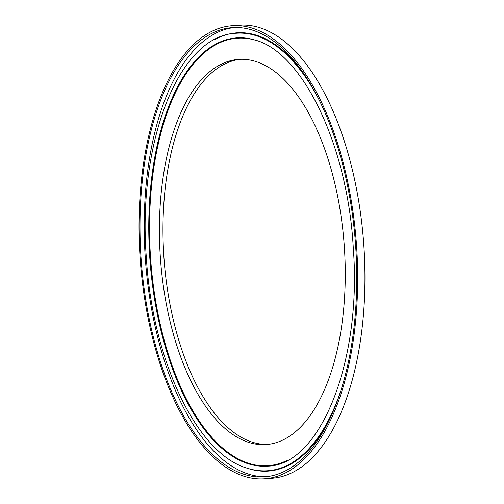 <?xml version="1.0" encoding="UTF-8"?>
<svg xmlns="http://www.w3.org/2000/svg" width="504" height="504" viewBox="0 0 504 504"><rect width="100%" height="100%" fill="white"/><g stroke="black" fill="none" stroke-linecap="round" stroke-linejoin="round"><path stroke-width="0.76" d="M244.843 476.494A227.121 108.379 85.9 0 1 139.236 239.488A227.121 108.379 85.9 0 1 232.168 25.723A227.121 108.379 85.9 0 1 251.887 28.029A227.121 108.379 85.9 0 1 357.494 265.028A227.121 108.379 85.9 0 1 264.562 478.8A227.121 108.379 85.9 0 1 244.843 476.494M232.168 25.723L239.438 25.2A227.121 108.379 85.9 0 1 259.157 27.506A227.121 108.379 85.9 0 1 364.764 264.512A227.121 108.379 85.9 0 1 271.832 478.277L264.562 478.8M266.534 476.683A225.187 107.459 85.9 0 1 249.102 474.283A225.187 107.459 85.9 0 1 144.459 241.511A225.187 107.459 85.9 0 1 234.423 27.537M251.855 29.931A225.187 107.459 85.9 0 1 356.567 264.921A225.187 107.459 85.9 0 1 264.424 476.879A225.187 107.459 85.9 0 1 244.875 474.585A225.187 107.459 85.9 0 1 140.162 239.595A225.187 107.459 85.9 0 1 232.306 27.644A225.187 107.459 85.9 0 1 251.855 29.931M249.341 442.594A193.076 92.138 85.9 0 1 159.566 241.12A193.076 92.138 85.9 0 1 238.568 59.39A193.076 92.138 85.9 0 1 255.333 61.356A193.076 92.138 85.9 0 1 345.108 262.83A193.076 92.138 85.9 0 1 266.106 444.56A193.076 92.138 85.9 0 1 249.341 442.594M267.882 444.396A193.076 92.138 85.9 0 1 252.895 442.342A193.076 92.138 85.9 0 1 163.176 242.726A193.076 92.138 85.9 0 1 240.345 59.302M257.355 40.824A214.288 102.255 -94.1 0 0 255.988 40.389A214.288 102.255 -94.1 0 0 149.581 220.657A214.288 102.255 -94.1 0 0 249.341 463.516A214.288 102.255 -94.1 0 0 287.349 460.265M267.511 466.118A214.679 102.444 85.9 0 1 248.995 463.926A214.679 102.444 85.9 0 1 149.178 240.03A214.679 102.444 85.9 0 1 236.893 37.857M267.807 470.736A219.309 104.656 -94.1 0 0 267.895 470.73A219.309 104.656 -94.1 0 0 337.478 400.472M315.491 92.881A219.309 104.656 -94.1 0 0 255.654 35.463A219.309 104.656 -94.1 0 0 236.615 33.233A219.309 104.656 -94.1 0 0 236.527 33.239M214.943 39.482A219.694 104.838 85.9 0 1 256 35.059A219.694 104.838 85.9 0 1 303.566 73.206M328.476 421.64A219.694 104.838 85.9 0 1 249.184 468.859A219.694 104.838 85.9 0 1 245.561 467.63M236.615 33.233L236.445 33.245A219.309 104.656 85.9 0 1 255.484 35.475A219.309 104.656 85.9 0 1 319.429 100.535M248.756 463.945A214.679 102.444 85.9 0 1 148.938 239.923A214.679 102.444 85.9 0 1 236.773 37.863C242.72 37.435 248.724 38.14 254.778 39.974C302.772 52.259 347.962 146.192 353.31 248.51C362.048 362.105 319.7 465.784 267.397 466.124A214.679 102.444 85.9 0 1 248.756 463.945M340.294 392.326A219.309 104.656 85.9 0 1 267.725 470.742L267.895 470.73M236.445 33.245C178.788 34.902 137.145 142.613 146.418 258.558C152.725 361.217 197.24 454.734 248.044 468.443C254.621 470.44 261.179 471.202 267.725 470.742"/></g></svg>
